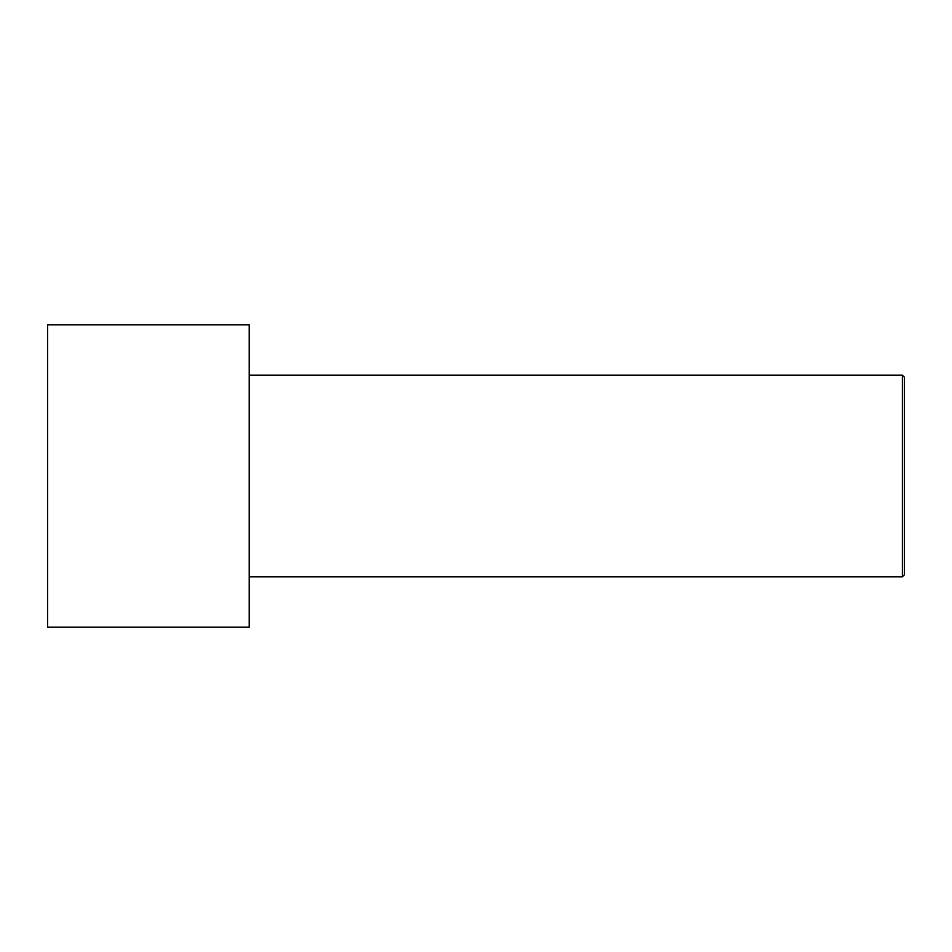 <?xml version="1.0" encoding="UTF-8"?>
<svg xmlns="http://www.w3.org/2000/svg" width="952" height="952" viewBox="0 0 952 952"><rect width="100%" height="100%" fill="white"/><g stroke="black" fill="none" stroke-linecap="round" stroke-linejoin="round"><path stroke-width="1.43" d="M47.6 627.201L47.6 324.799L249.198 324.799L249.198 627.201L47.6 627.201M249.198 576.805L902.389 576.805L902.389 375.195L904.4 377.218L904.4 574.782L902.389 576.805M249.198 375.195L902.389 375.195"/></g></svg>
